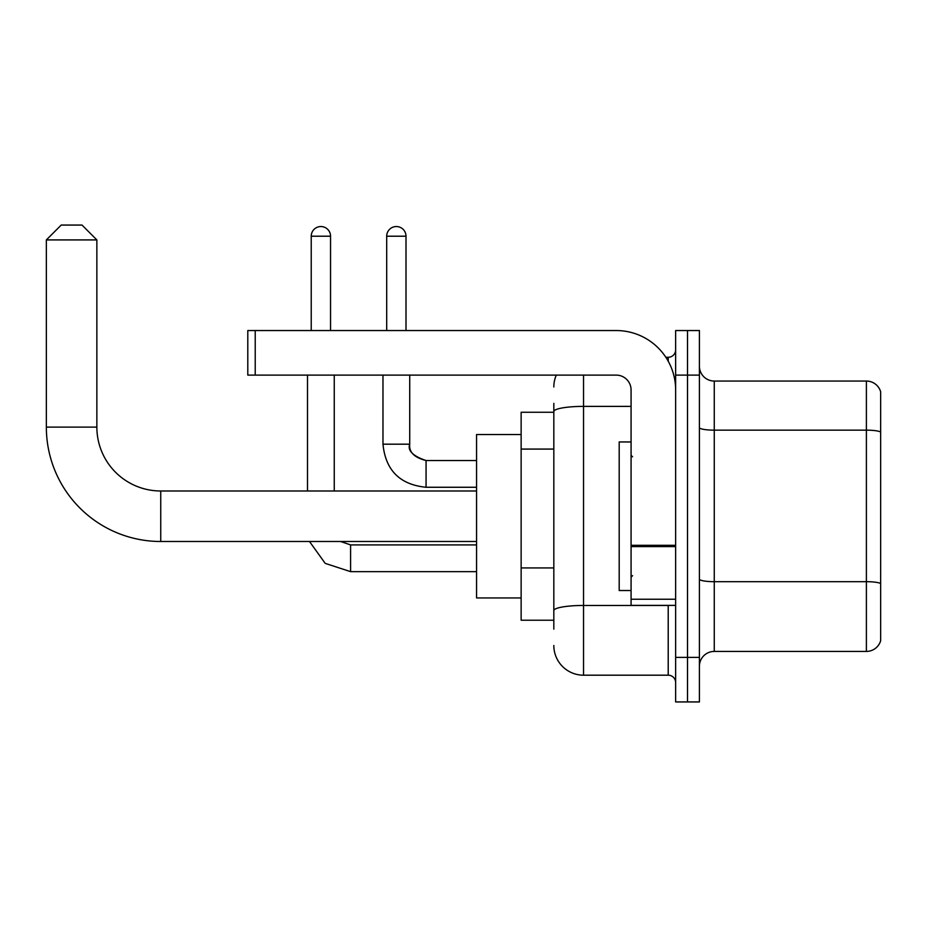 <?xml version="1.0" encoding="UTF-8"?>
<svg xmlns="http://www.w3.org/2000/svg" width="927" height="927" viewBox="0 0 927 927"><rect width="100%" height="100%" fill="white"/><g stroke="black" fill="none" stroke-linecap="round" stroke-linejoin="round"><path stroke-width="1.39" d="M553.825 629.143L553.825 411.542L553.825 412.248L521.136 412.248L521.136 620.233L553.825 620.233M675.644 657.37L675.644 701.936L687.521 701.936L687.521 657.37L687.521 701.936L699.41 701.936L699.41 657.37L687.521 657.37L687.521 375.111L687.521 657.37L675.644 657.37L675.644 375.111L687.521 375.111L687.521 330.545L687.521 375.111L699.41 375.111L699.41 657.37M699.41 375.111L699.41 330.545L675.644 330.545L675.644 375.111M583.535 375.111L583.535 675.192L668.216 675.192L668.216 605.377M665.841 357.277L668.216 357.277A7.428 7.428 0 0 0 675.644 349.85M553.825 615.771L553.825 610.615A29.71 5.156 180 0 1 583.535 605.458L668.216 605.458A7.428 1.286 0 0 0 670.789 605.377M631.078 406.385L583.535 406.385A29.71 5.156 180 0 0 553.825 411.542L553.825 403.338M675.644 682.62A7.428 7.428 0 0 0 668.216 675.192M553.825 386.988A29.71 29.71 0 0 1 556.304 375.111M583.535 675.192A29.71 29.71 0 0 1 553.825 645.482M699.41 666.281A14.855 14.855 0 0 1 714.265 651.426L866.386 651.426L866.386 381.055L714.265 381.055A14.855 14.855 0 0 1 699.41 366.2A14.855 14.855 0 0 0 714.265 381.055L714.265 651.426M880.65 391.75A14.855 14.855 0 0 0 866.386 381.055A14.855 14.855 0 0 1 880.65 391.75L880.65 640.731A14.855 14.855 0 0 1 866.386 651.426M880.65 432.214L880.65 583.547A14.855 2.584 180 0 0 866.386 581.681L714.265 581.681A14.855 2.584 -0 0 1 699.41 579.108M476.571 541.495L160.742 541.495A114.392 114.392 0 0 1 46.35 427.104L46.35 239.919L61.205 225.064L82.005 225.064L96.86 239.919L46.35 239.919M160.742 541.495L160.742 490.986A63.882 63.882 0 0 1 96.86 427.104L96.86 239.919M521.136 434.531L476.571 434.531L476.571 597.95L521.136 597.95M311.229 330.545L311.229 236.211A9.652 9.652 0 0 1 320.881 226.547A9.652 9.652 0 0 1 330.545 236.211L330.545 330.545M334.253 490.986L334.253 375.111M307.509 490.986L307.509 375.111M386.698 330.545L386.698 236.211A9.652 9.652 0 0 1 396.35 226.547A9.652 9.652 0 0 1 406.003 236.211L406.003 330.545M675.644 605.377L631.078 605.377L631.078 545.296L675.644 545.296M675.644 389.966A59.421 59.421 0 0 0 616.212 330.545L255.226 330.545L255.226 375.111L616.212 375.111A14.855 14.855 0 0 1 631.078 389.966L631.078 545.296M255.226 375.111L247.799 375.111L247.799 330.545L255.226 330.545M631.078 441.959L619.19 441.959L619.19 590.522L631.078 590.522M553.825 449.074L521.136 449.074M553.825 567.927L521.136 567.927M668.216 361.194L668.216 357.277M880.65 432.017A14.855 2.584 180 0 0 866.386 430.151L714.265 430.151A14.855 2.584 0 0 1 699.41 427.579M46.35 427.104L96.86 427.104M350.591 544.937L350.591 571.646L325.203 563.373L309.502 541.495L325.203 563.373L350.591 571.646L325.203 563.373L309.502 541.495L325.203 563.373L350.591 571.646L325.203 563.373L309.502 541.495L325.203 563.373L350.591 571.646L325.203 563.373L309.502 541.495L325.203 563.373L350.591 571.646L325.203 563.373L309.502 541.495L325.203 563.373L350.591 571.646L325.203 563.373L309.502 541.495L325.203 563.373L350.591 571.646L325.203 563.373L309.502 541.495M311.229 236.211L330.545 236.211M409.722 375.111L409.722 444.184C408.819 452.109 414.265 457.556 426.061 460.534C414.265 457.556 408.819 452.109 409.722 444.184C408.819 452.109 414.265 457.556 426.061 460.534C414.265 457.556 408.819 452.109 409.722 444.184C408.819 452.109 414.265 457.556 426.061 460.534C414.265 457.556 408.819 452.109 409.722 444.184C408.819 452.109 414.265 457.556 426.061 460.534C414.265 457.556 408.819 452.109 409.722 444.184C408.819 452.109 414.265 457.556 426.061 460.534C414.265 457.556 408.819 452.109 409.722 444.184C408.819 452.109 414.265 457.556 426.061 460.534L426.061 487.266C399.931 484.682 385.562 470.325 382.978 444.184L409.699 444.184M386.698 236.211L406.003 236.211M675.644 546.594L631.078 546.594M631.078 599.236L675.644 599.236M476.571 490.986L160.742 490.986M340.591 541.495L350.591 544.914L340.591 541.495L350.591 544.914L340.591 541.495L350.591 544.914L340.591 541.495L350.591 544.914L340.591 541.495L350.591 544.914L340.591 541.495L350.591 544.914L340.591 541.495L350.591 544.914L476.571 544.914M476.571 571.646L350.591 571.646M382.978 375.111L382.978 444.184C385.562 470.325 399.931 484.682 426.061 487.266C399.931 484.682 385.562 470.325 382.978 444.184C385.562 470.325 399.931 484.682 426.061 487.266C399.931 484.682 385.562 470.325 382.978 444.184C385.562 470.325 399.931 484.682 426.061 487.266C399.931 484.682 385.562 470.325 382.978 444.184C385.562 470.325 399.931 484.682 426.061 487.266C399.931 484.682 385.562 470.325 382.978 444.184C385.562 470.325 399.931 484.682 426.061 487.266C399.931 484.682 385.562 470.325 382.978 444.184C385.562 470.325 399.931 484.682 426.061 487.266L476.571 487.266M409.722 444.184C407.428 450.603 412.874 456.049 426.061 460.534L476.571 460.534M632.562 456.814L631.078 455.331M632.562 575.655L631.078 577.15"/></g></svg>
